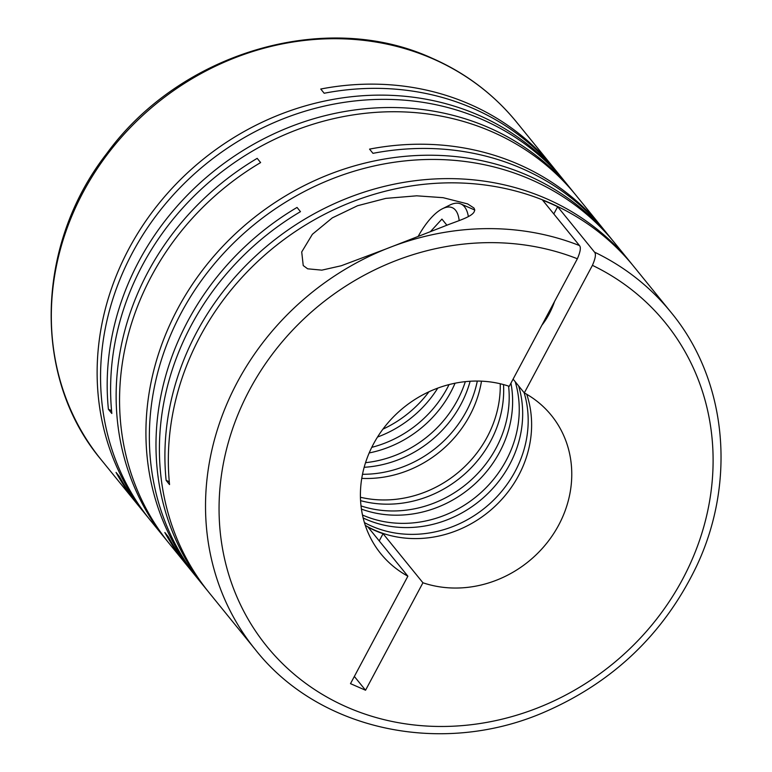 <?xml version="1.0" encoding="UTF-8"?>
<svg xmlns="http://www.w3.org/2000/svg" width="772" height="772" viewBox="0 0 772 772"><rect width="100%" height="100%" fill="white"/><g stroke="black" fill="none" stroke-linecap="round" stroke-linejoin="round"><path stroke-width="1.16" d="M515.213 381.715A109.807 99.106 -39.1 0 1 479.46 493.935A109.807 99.106 -39.1 0 1 362.715 515.117A109.807 99.106 -39.1 0 1 362.483 515.011M604.061 229.892A267.643 241.568 -39.1 0 0 602.353 227.769A267.643 241.568 -39.1 0 0 518.533 164.32A267.643 241.568 -39.1 0 0 369.547 149.121L372.972 153.339A267.643 241.568 -39.1 0 1 521.968 168.537A267.643 241.568 -39.1 0 1 605.788 231.986L611.299 238.78A267.643 241.568 -39.1 0 1 612.997 240.903M197.458 578.286A267.643 241.568 -39.1 0 1 195.741 576.192A267.643 241.568 -39.1 0 1 209.878 260.907A267.643 241.568 -39.1 0 1 527.479 175.331A267.643 241.568 -39.1 0 1 611.299 238.78M207.523 590.677A267.643 241.568 -39.1 0 1 205.796 588.573L199.166 580.409A267.643 241.568 -39.1 0 1 213.313 265.124A267.643 241.568 -39.1 0 1 530.904 179.548A267.643 241.568 -39.1 0 1 614.724 242.997L630.29 262.171A267.643 241.568 -39.1 0 1 631.988 264.294M670.887 312.178A267.643 241.568 140.9 0 0 594.527 252.145L557.654 206.732A267.643 241.568 -39.1 0 0 550.195 203.306A267.643 241.568 -39.1 0 0 542.6 200.151L579.473 245.564A267.643 241.568 140.9 0 0 385.981 248.96L443.736 226.466C458.25 220.406 478.486 215.523 473.921 207.986L467.62 203.905L443.099 197.68L416.687 195.818L385.836 198.385L357.581 205.719L332.327 217.858L312.39 234.283L301.717 251.952L303.232 265.558L307.652 268.81L321.847 270.142L341.234 265.761L385.981 248.96A267.643 241.568 140.9 0 0 255.329 649.59C318.479 729.926 440.194 756.473 542.513 712.932C612.63 682.969 663.997 633.995 696.633 566.011C736.835 480.908 726.741 379.486 670.887 312.178L633.716 266.398A267.643 241.568 -39.1 0 0 549.896 202.94A267.643 241.568 -39.1 0 0 284.115 239.455A267.643 241.568 -39.1 0 0 169.55 484.584L166.125 480.367A267.643 241.568 -39.1 0 1 280.68 235.238A267.643 241.568 -39.1 0 1 546.47 198.722A267.643 241.568 -39.1 0 1 630.29 262.171M205.796 588.573A267.643 241.568 -39.1 0 1 297.037 207.436L300.472 211.653A267.643 241.568 -39.1 0 0 209.222 592.799L255.329 649.59M555.261 169.801A267.643 241.568 -39.1 0 0 553.563 167.678A267.643 241.568 -39.1 0 0 469.743 104.23A267.643 241.568 -39.1 0 0 320.756 89.031L324.182 93.248A267.643 241.568 -39.1 0 1 473.168 108.447A267.643 241.568 -39.1 0 1 556.988 171.895L562.508 178.689A267.643 241.568 -39.1 0 1 564.207 180.802M148.668 518.195A267.643 241.568 -39.1 0 1 146.941 516.101A267.643 241.568 -39.1 0 1 161.087 200.816A267.643 241.568 -39.1 0 1 478.688 115.231A267.643 241.568 -39.1 0 1 562.508 178.689M167.669 541.587A267.643 241.568 -39.1 0 1 165.941 539.493L150.366 520.318A267.643 241.568 -39.1 0 1 164.513 205.034A267.643 241.568 -39.1 0 1 482.114 119.457A267.643 241.568 -39.1 0 1 565.934 182.906L572.563 191.07A267.643 241.568 -39.1 0 1 574.262 193.193M602.353 227.769L575.989 195.287A267.643 241.568 -39.1 0 0 492.169 131.838A267.643 241.568 -39.1 0 0 226.379 168.354A267.643 241.568 -39.1 0 0 111.824 413.483L108.398 409.266A267.643 241.568 -39.1 0 1 222.954 164.137A267.643 241.568 -39.1 0 1 488.744 127.621A267.643 241.568 -39.1 0 1 572.563 191.07M165.941 539.493A267.643 241.568 -39.1 0 1 257.192 158.356L260.618 162.574A267.643 241.568 -39.1 0 0 169.367 543.71L186.795 565.181A267.643 241.568 -39.1 0 1 164.841 532.506L168.267 536.733A267.643 241.568 -39.1 0 0 190.221 569.398L195.741 576.192M188.522 567.285A267.643 241.568 -39.1 0 1 186.795 565.181M139.732 507.185A267.643 241.568 -39.1 0 1 138.005 505.091A267.643 241.568 -39.1 0 1 116.051 472.416L119.477 476.633A267.643 241.568 -39.1 0 0 141.43 509.308L146.941 516.101M554.566 301.456A34.315 13.385 113.6 0 1 541.896 325.186M468.343 216.498A59.019 23.025 -66.4 0 0 464.541 206.828A59.019 23.025 -66.4 0 0 460.836 203.943A59.019 23.025 -66.4 0 0 449.671 205.13L442.433 208.749A52.158 20.352 -66.4 0 0 418.347 236.068M459.176 220.589A52.158 20.352 -66.4 0 0 455.577 210.254A52.158 20.352 -66.4 0 0 442.433 208.749M518.639 385.932A109.807 99.106 -39.1 0 1 482.886 498.152A109.807 99.106 -39.1 0 1 366.14 519.334A109.807 99.106 -39.1 0 1 363.158 517.964M524.149 392.726A109.807 99.106 -39.1 0 1 488.396 504.946A109.807 99.106 -39.1 0 1 371.66 526.128A109.807 99.106 -39.1 0 1 364.413 522.586M579.473 245.564C581.113 247.339 580.409 251.74 577.369 258.765L509.25 386.328A109.807 99.106 140.9 0 0 383.877 427.891A109.807 99.106 140.9 0 0 380.847 553.765A109.807 99.106 140.9 0 0 407.877 576.192L368.022 527.102A109.807 99.106 -39.1 0 0 375.385 530.711A109.807 99.106 -39.1 0 0 383.076 533.684L379.226 540.902M526.736 394.28A109.807 99.106 -39.1 0 1 492.97 508.15A109.807 99.106 -39.1 0 1 375.086 530.345A109.807 99.106 -39.1 0 1 365.291 525.365M383.076 533.684L422.931 582.773A109.807 99.106 140.9 0 0 548.294 541.211A109.807 99.106 140.9 0 0 551.333 415.336A109.807 99.106 140.9 0 0 524.304 392.909L513.1 379.12M428.942 391.79A109.807 99.106 -39.1 0 1 382.931 429.145M594.527 252.145C596.187 253.93 595.482 258.33 592.423 265.346L524.304 392.909M422.931 582.773L365.552 690.236L350.498 683.654L407.877 576.192M437.772 388.113A109.807 99.106 -39.1 0 1 377.527 437.039M449.053 384.591A109.807 99.106 -39.1 0 1 371.766 447.345M557.654 206.732L553.804 213.94M166.125 480.367L169.28 481.747M510.939 383.173A109.807 99.106 -39.1 0 1 471.103 487.248A109.807 99.106 -39.1 0 1 361.431 509.095M508.584 386.106A109.807 99.106 -39.1 0 1 361.016 505.921M503.518 384.591A109.807 99.106 -39.1 0 1 360.572 500.652M500.237 383.761A109.807 99.106 -39.1 0 1 360.437 497.264M481.487 381.175A109.807 99.106 -39.1 0 1 361.75 478.389M477.308 381.059A109.807 99.106 -39.1 0 1 362.502 474.278M470.129 381.262A109.807 99.106 -39.1 0 1 364.172 467.292M108.398 409.266L111.554 410.646M465.323 381.657A109.807 99.106 -39.1 0 1 365.552 462.669M455.055 383.221A109.807 99.106 -39.1 0 1 369.19 452.942M446.94 225.27L441.931 219.103L430.68 231.359M354.348 676.436L365.552 690.236M432.87 58.807A267.643 241.568 140.9 0 0 115.279 144.393A267.643 241.568 140.9 0 0 101.132 459.678C32.221 377.807 35.029 245.419 106.845 153.416C180.667 52.12 326.016 9.332 432.185 58.276C465.738 73.041 493.906 94.377 516.69 122.266A267.643 241.568 140.9 0 0 432.87 58.807M577.369 258.765A256.661 231.658 140.9 0 0 219.19 516.7A256.661 231.658 140.9 0 0 591.738 679.485A256.661 231.658 140.9 0 0 592.423 265.346M138.005 505.091L101.132 459.678M460.836 203.943L474.828 210.052M553.563 167.678L516.69 122.266"/></g></svg>
